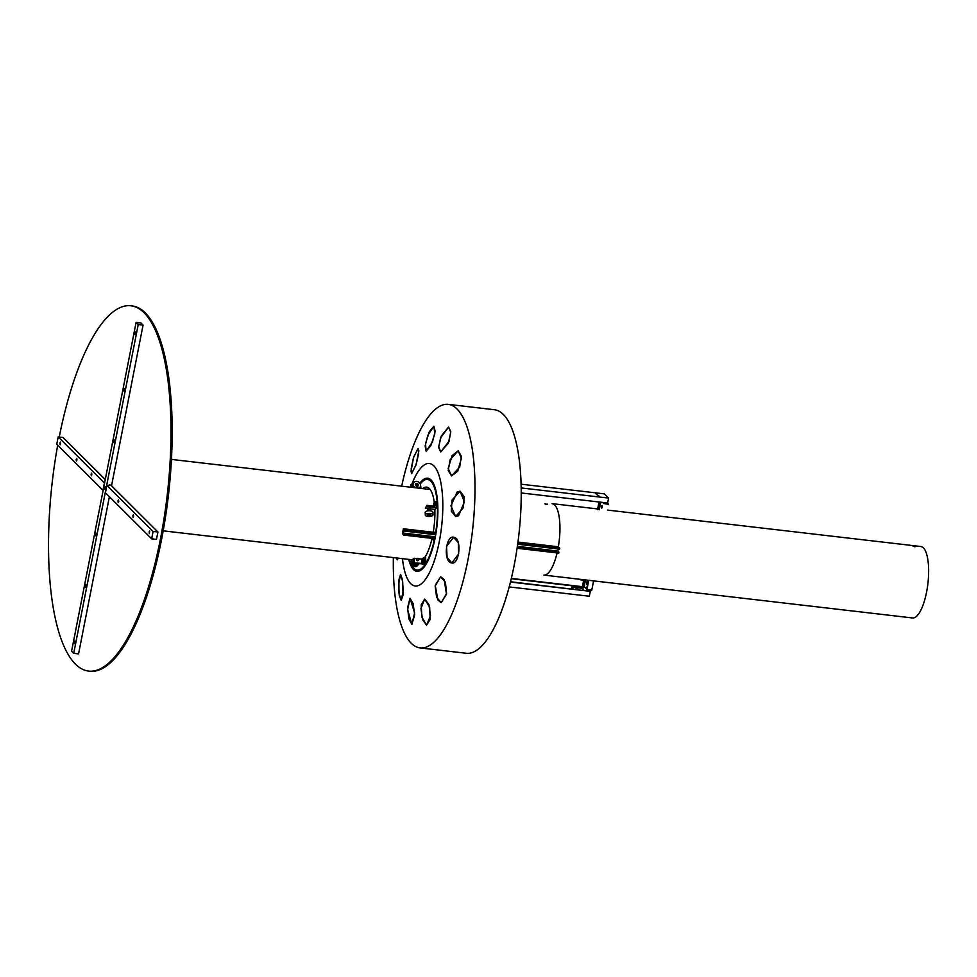 <?xml version="1.0" encoding="UTF-8"?>
<svg xmlns="http://www.w3.org/2000/svg" width="977" height="977" viewBox="0 0 977 977"><rect width="100%" height="100%" fill="white"/><g stroke="black" fill="none" stroke-linecap="round" stroke-linejoin="round"><path stroke-width="1.47" d="M59.243 437.037A183.871 57.887 96.6 0 1 130.979 305.789L132.2 305.935A183.871 57.887 96.6 0 1 161.645 539.072A183.871 57.887 96.6 0 1 89.737 671.211L88.516 671.065A183.871 57.887 96.6 0 1 57.692 445.219M130.979 305.789A183.871 57.887 96.6 0 1 160.436 538.925A183.871 57.887 96.6 0 1 88.516 671.065M91.081 474.089L91.301 475.823L91.838 474.834L91.618 473.1L91.081 474.089M76.206 459.275L76.426 461.01L76.963 460.02L76.743 458.286L76.206 459.275M59.927 443.045L60.147 444.779L60.464 442.068L59.927 443.045M117.985 500.896L118.205 502.63L118.742 501.641L118.522 499.919L117.985 500.896M132.86 515.709L133.08 517.444L133.605 516.454L133.385 514.732L132.86 515.709M149.139 531.94L149.359 533.662L149.676 530.951L149.139 531.94M157.92 532.013L153.071 531.451L151.63 538.815L156.467 539.377L157.92 532.013L110.828 485.093M105.272 479.56L63.029 437.488L58.193 436.914L56.751 444.279L102.951 490.307L104.392 482.956L58.193 436.914M153.071 531.451L106.872 485.422L105.431 492.787L151.63 538.815M106.872 485.422L109.119 485.52M104.649 489.172L105.064 486.509L104.649 489.172M95.502 535.799L95.917 533.137L95.502 535.799M85.402 587.324L85.805 584.661L85.402 587.324M74.325 643.758L74.74 641.095L74.325 643.758M113.796 442.544L114.211 439.882L113.796 442.544M123.908 391.02L124.323 388.357L123.908 391.02M134.985 334.586L135.4 331.924L134.985 334.586M143.069 325.085L140.944 322.972L136.096 322.41L138.221 324.523L143.069 325.085L111.659 485.19L109.241 484.91L109.082 485.679M138.221 324.523L73.715 653.332L78.563 653.894L109.387 496.731M136.096 322.41L71.59 651.207L73.715 653.332M544.934 503.888L546.595 504.437L544.934 503.888L545.85 503.68M597.668 508.944L552.115 503.643A35.966 11.321 96.6 0 1 554.704 505.011A35.966 11.321 96.6 0 1 558.331 546.79L517.969 542.101M557.085 552.909A35.966 11.321 96.6 0 1 543.81 575.087L912.506 617.952A35.966 11.321 96.6 0 0 927.466 586.908A35.966 11.321 96.6 0 0 922.862 547.389A35.966 11.321 96.6 0 0 920.81 546.509L607.474 510.079M547.511 504.181L546.595 504.437M404.002 534.175L403.819 535.091L402.402 533.686L403.367 528.777L404.783 530.181L404.6 531.109L403.452 529.961L402.854 533.027L404.002 534.175L435.168 537.802M558.246 548.964L557.843 551.04L558.807 553.116L517.102 548.268M434.985 538.718L403.819 535.091M558.991 552.188L517.236 547.34M434.338 532.38L403.367 528.777M558.356 546.79L559.772 548.207L517.81 543.322M435.901 533.808L404.783 530.181M559.772 548.207L559.589 549.123L517.676 544.25M435.742 534.724L404.6 531.109M557.843 551.04L517.383 546.338M435.363 536.8L402.854 533.027M408.716 559.381A46.884 14.753 -83.4 0 0 416.861 571.325A46.884 14.753 -83.4 0 0 435.205 537.631A46.884 14.753 -83.4 0 0 427.694 478.193A46.884 14.753 -83.4 0 0 419.866 483.261M418.449 570.214A46.884 14.753 -83.4 0 0 419.365 570.971M416.178 464.356L411.635 473.637L411.195 468.655L413.43 457.81L418.058 448.528L418.657 453.56L416.178 464.356M432.42 442.08L426.119 451.154L425.142 446.037L427.828 435.315L433.898 426.204L435.156 431.37L432.42 442.08M448.358 443.07L440.737 451.997L438.673 446.721L441.286 436.011L448.565 427.047L450.751 432.322L448.358 443.07M459.691 467.055L451.582 475.933L448.223 470.548L450.128 459.715L458.14 450.837L461.339 456.186L459.691 467.055M463.428 507.625L455.673 516.54L451.325 511.118L452.021 500.065L460.02 491.187L464.099 496.585L463.428 507.625M458.628 553.91L451.862 562.935L447.1 557.476L446.526 546.277L453.633 537.289L458.274 542.723L458.628 553.91M446.587 593.515L441.177 602.699L436.585 597.191L435.168 585.956L440.676 576.772L445.414 582.255L446.587 593.515M430.515 615.815L426.534 625.158L422.577 619.674L420.94 608.463L424.677 599.084L428.903 604.58L430.515 615.815M414.663 614.826L411.903 624.327L408.887 618.942L407.58 607.779L410.01 598.242L413.149 603.639L414.663 614.826M403.245 590.829L401.205 600.403L399.214 595.201L398.653 584.063L400.582 574.476L402.414 579.666L403.245 590.829M398.213 558.16L397.273 559.821L396.491 557.965L397.273 559.821L398.213 558.16M411.818 484.36A61.649 19.406 96.6 0 1 437.256 470.975A61.649 19.406 96.6 0 1 439.271 541.685A61.649 19.406 96.6 0 1 418.925 585.321A61.649 19.406 96.6 0 1 402.463 558.661M401.681 486.167A122.577 38.592 96.6 0 1 448.333 404.38A122.577 38.592 96.6 0 1 467.959 559.809A122.577 38.592 96.6 0 1 420.025 647.898A122.577 38.592 96.6 0 1 393.377 557.598M448.333 404.38L494.557 409.754A122.577 38.592 96.6 0 1 514.195 565.182A122.577 38.592 96.6 0 1 466.249 653.271L420.025 647.898M428.244 489.245A37.248 11.724 96.6 0 1 429.428 488.61M430.039 479.121A46.884 14.753 -83.4 0 0 428.976 479.634M913.092 546.253L914.765 546.741L913.092 546.253L913.983 546.131M915.669 546.558L914.765 546.741M421.014 488.415L420.574 485.386M412.514 484.445L410.816 484.787L410.89 487.23M411.329 487.279L411.244 484.299M416.971 486.387A1.6 1.38 41.1 0 0 416.898 483.444A1.6 1.38 41.1 0 0 416.971 486.387M417.582 486.338A1.6 1.38 41.1 0 0 415.445 484.47M418.901 488.158A3.847 3.322 41.1 0 0 416.837 481.38A3.847 3.322 41.1 0 0 414.028 482.382L413.076 483.481A3.847 3.322 41.1 0 0 412.905 487.462M414.028 482.382A3.847 3.322 41.1 0 0 415.14 487.731M422.699 488.61A37.883 11.932 96.6 0 1 426.656 487.12A37.883 11.932 96.6 0 1 434.301 502.654M427.547 489.172A37.883 11.932 96.6 0 1 428.976 488.207M424.91 557.317A37.883 11.932 96.6 0 0 431.944 538.791L434.899 539.133M420.257 483.957A45.589 14.35 96.6 0 1 427.547 479.475A45.589 14.35 96.6 0 1 437.207 502.813A45.589 14.35 96.6 0 1 435.522 533.552L433.385 531.427A37.883 11.932 96.6 0 0 434.838 509.371M431.944 538.791L434.081 540.916A45.589 14.35 96.6 0 1 417.008 570.043A45.589 14.35 96.6 0 1 409.363 559.467M417.826 558.343A1.026 0.892 41.1 0 0 417.875 560.236A1.026 0.892 41.1 0 0 417.826 558.343M418.962 563.546A3.847 3.322 -138.9 0 1 412.27 563.143A3.847 3.322 -138.9 0 1 413.943 558.575M418.412 564.511L417.448 565.61A3.847 3.322 -138.9 0 1 411.635 560.554L412.599 559.455M417.973 563.436A2.821 2.442 -138.9 0 1 413.344 562.581A2.821 2.442 -138.9 0 1 413.845 559.638M417.729 563.717A2.821 2.442 -138.9 0 1 413.137 562.825A2.821 2.442 -138.9 0 1 413.479 560.004M428.61 515.538A1.6 0.635 178.4 0 0 430.747 514.879A1.6 0.635 178.4 0 0 429.672 514.317A1.6 0.635 178.4 0 0 427.535 514.977A1.6 0.635 178.4 0 0 428.61 515.538M428.244 505.488L429.892 505.683M432.994 514.818L432.921 512.168A3.847 1.527 178.4 0 0 430.344 510.8A3.847 1.527 178.4 0 0 425.215 512.375L425.288 515.038A3.847 1.527 178.4 0 0 427.865 516.393A3.847 1.527 178.4 0 0 432.994 514.818A3.847 1.527 178.4 0 0 430.417 513.462A3.847 1.527 178.4 0 0 425.288 515.038M431.394 511.008A2.821 1.124 178.4 0 0 429.99 510.605A2.821 1.124 178.4 0 0 426.68 511.13M427.743 510.727L427.706 509.359L429.416 508.834L430.307 510.653M423.2 560.847L423.774 559.088L423.2 560.847M418.547 558.734L421.746 559.1L424.421 557.256L425.642 557.403L425.752 561.641L423.615 564.095L413.93 562.972L413.821 558.722L416.422 558.49L416.446 559.662A1.038 0.892 41.1 0 0 418.254 560.383M413.93 562.972L421.869 563.35L421.746 559.1M414.248 558.233L414.358 562.483M423.065 558.832L423.175 563.07L424.543 561.506L424.421 557.256M425.752 561.641L424.543 561.506M423.175 563.07L421.869 563.35M434.557 506.013L434.667 503.558L434.557 506.013M430.002 508.993L429.978 508.077L425.374 508.272L426.888 505.329L434.386 506.208A1.026 0.892 -138.9 0 0 435.327 505.378L435.229 501.604L433.69 503.363L433.764 506.135M435.229 501.604L436.438 501.738L436.597 507.637L435.07 509.396L430.002 508.809M436.597 507.637L426.912 506.513L426.888 505.329M425.374 508.272L426.912 506.513M444.156 579.544L446.501 594.199L441.177 602.699L437.855 599.951L435.229 585.272L440.676 576.772L444.156 579.544M454.207 537.399C462.341 538.864 459.117 566.123 451.289 562.825C442.972 561.348 445.854 534.04 454.207 537.399L453.633 537.289M457.138 492.042L460.02 491.187L464.429 501.86L458.579 515.685L455.673 516.54L450.934 505.842L457.138 492.042M452.143 455.612L458.14 450.837L461.413 458.237L457.761 471.158L451.582 475.933L448.174 468.508L452.143 455.612M440.566 437.879L448.565 427.047L450.751 431.553L449.066 441.189L440.737 451.997L438.649 447.478L440.566 437.879M425.52 443.595L429.33 431.712L433.898 426.204L434.814 433.812L430.82 445.659L426.119 451.154L425.52 443.595M411.024 471.219L413.625 457.126L418.058 448.528L418.84 450.983L415.958 465.015L411.635 473.637L411.024 471.219M403.037 595.14L401.205 600.403L398.946 593.112L398.934 579.764L400.582 574.476L402.707 581.755L403.037 595.14M414.602 612.872L411.903 624.327L407.629 609.733L410.01 598.242L414.602 612.872M429.66 607.169L430.149 619.54L426.534 625.158L421.881 617.122L421.197 604.739L424.677 599.084L429.66 607.169M602.259 507.112L602.04 505.378L601.502 506.355L601.722 508.089L602.259 507.112M606.961 503.802L603.395 503.448L608.598 504.364L607.169 502.947L606.949 503.863M604.531 503.582L604.372 502.618M599.255 509.774L600.733 502.202M595.518 493.593L597.24 494.228L595.518 493.593M597.289 495.351L598.999 495.998L597.289 495.351M521.12 484.189L604.336 493.861L608.586 498.087L607.633 502.996L521.254 492.958M608.586 498.087L521.217 487.938M584.112 586.872L511.325 578.421M583.977 587.177L511.252 578.726M510.446 582.048L590.291 591.341L510.519 581.755M590.291 591.341L589.339 596.239L509.176 586.921M577.737 588.813L576.015 588.178L577.737 588.813M586.579 582.426L586.798 584.161L587.336 583.184L587.116 581.449L586.579 582.426M589.864 590.975L590.035 590.047M585.479 579.935L584.173 586.627L586.603 589.058M587.617 589.766L587.568 590.023A1.93 1.771 -45.1 0 1 587.311 590.682M584.038 590.291L581.999 588.264L571.704 587.067L571.362 588.826M573.743 589.094L571.704 587.067M581.999 588.264A1.93 1.771 134.9 0 0 584.173 586.627M599.023 501.995L597.545 509.579M583.782 579.74L582.658 585.455L584.307 585.956M599.438 502.044L597.961 509.628M584.197 579.788L583.013 585.809M588.325 580.265L586.554 589.339L591.744 590.255L593.589 580.875M588.74 580.314L586.908 589.681M579.959 579.288A5.789 1.82 -83.4 0 0 580.204 579.63A5.789 1.82 -83.4 0 0 580.619 579.85A5.789 1.82 -83.4 0 0 581.4 579.459M434.606 506.208L435.327 505.378M412.294 559.797L163.196 530.841M430.161 489.477L171.5 459.41M419.182 488.195L419.841 487.45M430.955 479.866L427.547 479.475M420.415 570.446L417.008 570.043M416.446 559.345L417.081 558.612M427.95 509.054L427.926 508.101M583.684 580.204L580.619 579.85"/></g></svg>
